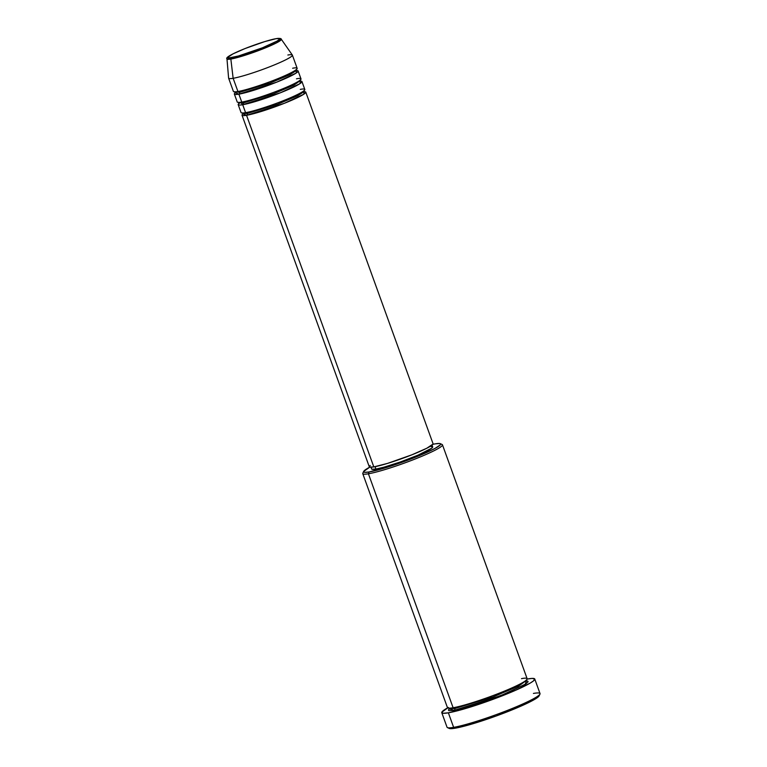 <?xml version="1.0" encoding="UTF-8"?>
<svg xmlns="http://www.w3.org/2000/svg" width="767" height="767" viewBox="0 0 767 767"><rect width="100%" height="100%" fill="white"/><g stroke="black" fill="none" stroke-linecap="round" stroke-linejoin="round"><path stroke-width="1.15" d="M276.005 38.705C280.799 37.66 283.378 38.916 267.127 45.876C250.502 52.894 234.597 57.314 231.596 57.592A1.409 1.227 80.3 0 0 230.848 59.04L258.316 50.66L276.225 43.019L281.288 39.232A28.887 2.867 160.1 0 1 262.228 49.155A28.887 2.867 160.1 0 1 230.848 59.04L233.139 78.292A33.901 3.365 -19.9 0 0 269.974 66.681A33.901 3.365 -19.9 0 0 292.342 55.032L281.288 39.232C281.297 38.417 279.619 38.216 276.245 38.638A1.409 1.227 80.3 0 0 276.005 38.705L279.418 38.561L279.667 39.04L277.213 41.015L262.535 47.765L238.384 56.01L229.419 57.861L227.933 57.266L232.995 53.872L245.066 48.542L264.864 41.562L276.005 38.705A1.409 1.227 -99.7 0 1 276.513 38.628A1.409 1.227 80.3 0 0 276.264 38.638C266.475 40.67 254.347 44.678 239.879 50.68C229.812 55.099 225.508 57.841 226.974 58.886L230.848 59.04A28.887 2.867 160.1 0 1 226.974 58.886L228.604 78.109A33.901 3.365 -19.9 0 0 233.139 78.292L237.933 91.513A33.901 3.365 -19.9 0 0 274.356 80.065A33.901 3.365 -19.9 0 0 297.165 68.34L292.38 55.119A33.901 3.365 160.1 0 1 269.562 66.844A33.901 3.365 160.1 0 1 233.139 78.292A33.901 3.365 160.1 0 1 228.624 78.196L233.408 91.417A33.901 3.365 -19.9 0 0 237.933 91.513L233.139 78.292L230.848 59.04A1.409 1.227 -99.7 0 1 231.596 57.592C226.802 58.647 224.223 57.391 240.483 50.43C257.098 43.412 273.004 38.992 276.005 38.705M246.063 112.576A1.409 1.227 -99.7 0 1 246.543 115.299L242.918 113.9A33.901 3.365 160.1 0 0 242.017 115.213A33.901 3.365 160.1 0 0 246.543 115.299L373.817 466.911A33.901 3.365 -19.9 0 0 410.24 455.464A33.901 3.365 -19.9 0 0 433.058 443.738L305.784 92.126A33.901 3.365 160.1 0 1 282.965 103.852A33.901 3.365 160.1 0 1 246.543 115.299A1.409 1.227 80.3 0 0 247.204 113.497L242.871 113.411L247.204 113.497A1.409 1.227 80.3 0 0 245.843 112.586M243.197 113.689L244.452 112.835M244.481 109.595L245.584 112.663A33.901 3.365 -19.9 0 0 282.007 101.215A33.901 3.365 -19.9 0 0 304.825 89.49L301.949 81.551A33.901 3.365 160.1 0 1 279.14 93.277A33.901 3.365 160.1 0 1 242.717 104.724L240.617 102.26M243.292 113.717L242.842 114.149L242.947 112.979M301.949 81.551A33.901 3.365 160.1 0 0 300.424 81.129L299.887 83.689L280.597 92.702L242.717 104.724A1.409 1.227 80.3 0 0 243.379 102.922L273.742 93.689L293.934 85.137L300.146 80.717L293.934 85.137L273.742 93.689L243.379 102.922A1.409 1.227 80.3 0 0 242.017 102.011A1.409 1.227 -99.7 0 1 243.379 102.922L239.036 102.836L243.379 102.922A1.409 1.227 -99.7 0 1 242.717 104.724L245.584 112.663L242.717 104.724A33.901 3.365 160.1 0 1 238.192 104.638A33.901 3.365 160.1 0 1 239.093 103.324M240.646 99.029L241.758 102.088A33.901 3.365 -19.9 0 0 278.181 90.64A33.901 3.365 -19.9 0 0 301 78.915L298.123 70.976A33.901 3.365 160.1 0 1 275.305 82.711A33.901 3.365 160.1 0 1 238.882 94.159L235.268 92.749A33.901 3.365 160.1 0 0 234.357 94.063A33.901 3.365 160.1 0 0 238.882 94.159L241.758 102.088L238.882 94.159A1.409 1.227 80.3 0 0 239.544 92.347A1.409 1.227 -99.7 0 1 238.882 94.159L276.772 82.127L296.062 73.114L296.589 70.554A33.901 3.365 160.1 0 1 298.123 70.976M235.546 92.539L236.792 91.685M235.287 91.829L239.544 92.347L235.287 91.829M236.821 88.454L237.933 91.513C241.634 91.158 261.221 85.722 281.7 77.074C301.719 68.503 298.545 66.959 292.639 68.244M238.403 91.426A1.409 1.227 -99.7 0 1 239.544 92.347A1.409 1.227 80.3 0 0 238.182 91.436M363.663 471.417A40.967 4.065 160.1 0 1 369.78 467.151L363.635 471.494L364.747 472.357L369.08 471.973A40.967 4.065 160.1 0 1 363.663 471.417L362.82 473.201A42.386 4.209 -19.9 0 0 368.419 473.785A42.386 4.209 -19.9 0 0 415.839 458.724A42.386 4.209 -19.9 0 0 442.128 444.496L440.325 443.662A40.967 4.065 160.1 0 1 414.918 457.42A40.967 4.065 160.1 0 1 369.08 471.973L368.419 473.785L453.115 707.749A42.386 4.209 -19.9 0 0 498.636 693.435A42.386 4.209 -19.9 0 0 527.159 678.776L442.463 444.812A42.386 4.209 160.1 0 1 413.95 459.471A42.386 4.209 160.1 0 1 368.419 473.785A42.386 4.209 160.1 0 1 362.762 473.67L447.458 707.634A42.386 4.209 -19.9 0 0 453.115 707.749L368.419 473.785L369.08 471.973L392.781 465.464L425.11 453.172L435.205 448.302L440.268 444.898L440.632 443.92L439.529 443.479L435.196 443.863A40.967 4.065 160.1 0 1 440.325 443.662M441.773 712.677L447.036 727.221A49.443 4.909 -19.9 0 0 453.633 727.356L455.253 728.19A48.033 4.775 -19.9 0 0 504.667 712.821A48.033 4.775 -19.9 0 0 539.105 695.89L539.958 694.106A49.443 4.909 160.1 0 1 504.504 711.536A49.443 4.909 160.1 0 1 453.633 727.356A49.443 4.909 -19.9 0 0 506.747 710.664A49.443 4.909 -19.9 0 0 540.026 693.56L534.762 679.016A49.443 4.909 160.1 0 1 501.484 696.12A49.443 4.909 160.1 0 1 448.369 712.811L453.633 727.356L448.369 712.811A49.443 4.909 160.1 0 1 441.773 712.677A49.443 4.909 160.1 0 1 447.631 707.855M533.42 693.426A49.443 4.909 160.1 0 1 539.958 694.106M525.807 680.904L527.706 681.067L528.099 681.805L525.817 683.915L505.328 693.78L478.589 703.655L454.064 710.386A1.409 1.227 80.3 0 0 454.726 708.583L493.018 696.935L518.482 686.158L526.306 680.578L518.482 686.158L493.018 696.935L454.726 708.583A1.409 1.227 80.3 0 0 453.364 707.673A1.409 1.227 -99.7 0 1 454.726 708.583L449.261 708.468L454.726 708.583A1.409 1.227 -99.7 0 1 454.064 710.386L449.318 708.823M451.725 703.924L453.115 707.749C457.736 707.308 482.232 700.511 507.821 689.696C532.854 678.977 528.875 677.05 521.502 678.661M433.039 444.045L426.807 448.235L411.937 454.793L387.546 463.393L373.817 466.911L246.543 115.299L284.432 103.277L303.713 94.264L304.25 91.704A33.901 3.365 160.1 0 1 305.784 92.126M430.92 446.461L432.674 447.151L431.792 448.139L417.862 455.234L400.642 461.878L383.931 467.189L375.916 469.068L375.053 466.681L375.916 469.068A32.492 3.231 -19.9 0 0 410.824 458.1A32.492 3.231 -19.9 0 0 432.684 446.864L432.061 445.119M448.35 707.452L441.792 712.227L443.144 713.272L448.369 712.811L468.388 707.682L490.564 700.242L515.99 690.118L530.333 683.023L533.401 680.962L534.733 678.958L532.058 678.412L527.169 679.063A49.443 4.909 160.1 0 1 528.156 678.881A49.443 4.909 160.1 0 1 534.762 679.016M287.855 55.023A33.901 3.365 160.1 0 1 292.38 55.119M234.357 94.063L237.233 101.992A33.901 3.365 -19.9 0 0 241.758 102.088C245.459 101.733 265.056 96.297 285.525 87.649C305.554 79.078 302.371 77.525 296.474 78.819M539.143 695.305L536.564 698.181L527.504 703.118L496.239 715.975L463.671 726.33L453.163 728.506L448.868 728.123M526.488 680.895L525.146 684.346L500.688 695.65L454.064 710.386L448.82 710.625L448.436 709.887L449.577 708.612M435.196 443.863L432.904 444.304A40.967 4.065 160.1 0 1 435.196 443.863M370.95 467.237L371.583 468.982A32.492 3.231 -19.9 0 0 375.916 469.068L371.899 469.251L371.602 468.685M242.017 115.213L369.301 466.815A33.901 3.365 -19.9 0 0 373.817 466.911L369.627 467.093L369.31 466.509L370.231 465.483M238.192 104.638L241.059 112.567A33.901 3.365 -19.9 0 0 245.584 112.663C249.285 112.308 268.881 106.872 289.351 98.224C309.379 89.643 306.196 88.1 300.3 89.394M453.633 727.356A49.443 4.909 160.1 0 1 447.429 727.595L449.232 728.429A48.033 4.775 -19.9 0 0 455.253 728.19L453.633 727.356M296.187 70.641L290.108 74.562L269.917 83.114L239.544 92.347L269.917 83.114L290.108 74.562L296.321 70.142L296.34 69.394M303.847 91.791L297.759 95.712L277.568 104.264L247.204 113.497L277.568 104.264L297.759 95.712L303.972 91.292L303.991 90.544M242.382 112.854L242.871 113.411M239.457 103.142L239.016 103.574L238.547 102.279M235.632 92.567L235.191 92.999L234.721 91.704M449.558 708.766L448.868 707.989M526.277 680.991L526.306 679.955M300.022 81.216L300.635 81.264L300.165 79.969"/></g></svg>
